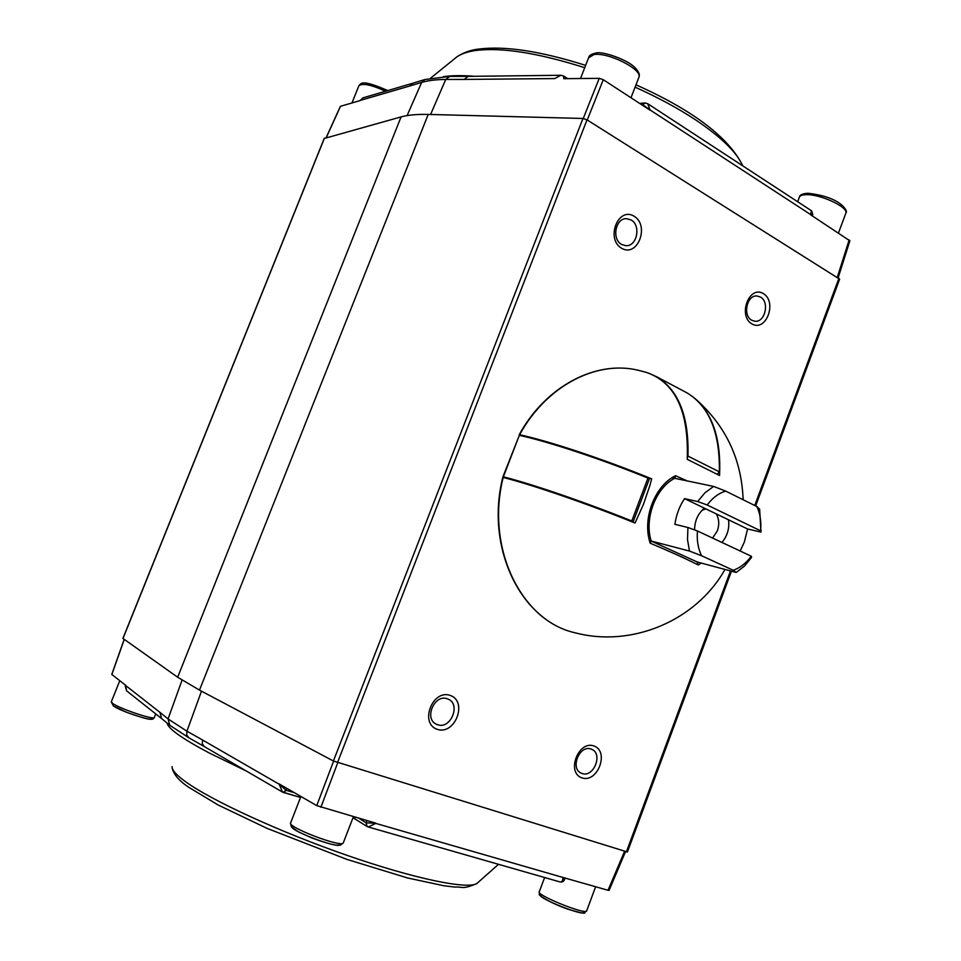 <?xml version="1.0" encoding="UTF-8"?>
<svg xmlns="http://www.w3.org/2000/svg" width="961" height="961" viewBox="0 0 961 961"><rect width="100%" height="100%" fill="white"/><g stroke="black" fill="none" stroke-linecap="round" stroke-linejoin="round"><path stroke-width="1.44" d="M760.944 532.106L760.607 530.82C761.448 521.883 760.187 513.787 756.848 506.519L759.634 509.138L760.944 532.106L747.61 528.982L744.319 542.1L740.162 551.001M760.607 530.82L707.176 504.993L697.638 501.534L684.532 498.627C679.451 506.279 676.244 514.844 674.91 524.322L687.932 527.493L687.499 539.614L689.493 551.061L649.456 540.587M756.848 506.519L725.651 491.095C718.588 493.305 712.425 497.942 707.176 504.993M725.651 491.095L713.615 486.422L672.027 477.749M713.615 486.422L705.002 492.765L697.638 501.534M697.242 561.993L736.198 572.456L744.547 566.017L751.61 557.332L751.238 556.203L697.47 530.977C696.665 540.178 698.034 548.431 701.578 555.746L689.493 551.061M747.61 528.982L684.532 498.627M721.903 542.436C727.381 535.974 729.591 528.418 728.51 519.793M687.932 527.493L697.47 530.977M736.198 572.456L733.231 570.257C740.186 567.855 746.192 563.158 751.238 556.203M733.231 570.257L701.578 555.746M704.437 508.201C698.01 513.474 694.731 520.718 694.575 529.919M702.179 510.159L705.927 508.922M716.173 513.847C719.116 518.796 719.525 524.418 717.399 530.712L712.606 538.076M649.348 478.854L647.954 478.073C601.214 459.058 548.503 441.652 519.336 435.321L502.951 476.764L505.654 478.097M629.779 520.91L633.203 521.691L631.785 520.97C584.841 502.122 532.226 484.116 503.36 476.812L502.951 476.776M717.314 474.253L719.345 471.851C720.041 432.582 709.23 406.239 686.899 392.833L684.544 391.583M687.331 457.748L687.968 456.103C689.049 416.437 678.574 389.974 656.555 376.712L648.831 373.204M687.223 459.238L689.481 460.367M503.18 477.449C485.365 548.202 521.367 621.07 575.171 632.806C520.958 620.902 485.041 547.962 502.783 477.413L503.18 477.449C532.742 484.945 587.327 503.72 635.041 523.024L643.438 504.381L649.96 485.257L651.678 478.866L648.002 478.085M701.302 563.086L698.227 564.972C686.07 558.797 670.057 551.542 650.201 543.193C641.972 519.144 654.573 485.798 675.547 475.707L687.187 480.92M692.244 396.316L696.581 399.896C713.518 415.909 721.17 441.111 719.561 475.503L687.223 459.322C688.965 411.488 675.367 382.514 646.417 372.412L638.452 370.309C596.601 359.943 546.292 385.805 519.625 434.744C549.512 441.195 604.181 459.358 651.678 478.866M645.672 372.195L646.417 372.412M519.625 434.744L520.946 435.681M651.041 541.007L650.201 543.193M698.227 564.972L697.013 561.945M674.766 478.254L675.547 475.707M412.774 83.235L362.874 97.89L360.531 100.473L340.506 106.299L326.272 137.639M424.606 79.619L412.978 83.175L409.83 85.973L360.603 100.316L362.705 97.938M647.714 103.716L650.189 110.275L603.28 79.703L587.255 120.005M811.516 210.795L810.543 214.507L650.273 110.071L642.801 104.725L645.035 102.947L642.945 104.701M563.626 76.051L563.987 78.682M563.927 78.682L563.434 75.907L560.743 75.282L468.163 76.363L464.151 79.427L445.736 79.439L430.588 114.479M567.747 78.646L563.434 75.907L560.743 75.282L554.821 78.574L464.151 79.427M407.104 115.596L421.663 82.394C428.017 80.532 436.054 79.547 445.736 79.439L449.724 76.412L424.87 79.535L421.663 82.394L409.83 85.973M645.191 102.947L647.87 103.812M812.285 215.865L812.778 214.447L810.483 214.699L849.872 240.827M583.255 118.491L599.232 78.346L563.735 78.682M599.232 78.346L603.28 79.703M286.63 788.248L285.922 790.23L283.207 792.417L282.462 792.056L279.074 783.888L316.746 805.618L333.623 761.1M282.462 792.056L204.309 746.565L202.303 743.85L202.531 739.982L279.002 784.116L286.15 790.314L283.423 792.465M358.885 818.267L366.093 822.772L367.018 826.46M564.323 879.928L564.359 879.844C563.711 881.525 562.305 882.234 560.143 881.97L560.203 881.994C561.897 882.198 562.822 880.696 562.954 877.465L608.037 890.27L624.59 851.278M366.97 820.61L366.093 822.772L367.09 826.496L368.207 826.977L375.763 823.397L562.954 877.465L564.359 879.844L565.14 877.873M161.616 718.552L159.922 712.329L168.067 718.924L182.049 680.16M161.448 718.432L126.612 690.839L125.675 685.529L159.922 712.329M188.897 737.808L186.686 734.985L186.927 731.201L202.531 739.982M366.201 822.856L375.847 823.181L316.746 805.618M124.245 639.485L111.86 674.49L125.747 685.349L125.206 686.094L126.612 690.839M625.551 851.566L609.07 890.427L608.037 890.27M324.325 138.456L401.085 116.894C407.993 114.984 417.026 114.155 428.21 114.419L582.967 118.467L587.003 119.849L839.638 279.158M122.996 638.464L177.653 677.229L199.492 690.118L333.407 760.992L627.425 852.011M763.334 293.573C777.485 301.862 766.121 332.314 751.958 323.953C737.567 315.797 749.184 284.864 763.334 293.573M634.02 216.165C649.972 225.535 637.672 257.74 621.695 248.31C605.442 239.085 618.043 206.351 634.02 216.165M593.946 745.952C609.634 751.286 597.694 783.299 581.982 777.893C566.017 772.74 578.246 740.198 593.946 745.952M450.277 695.44C468.031 701.506 455.058 735.453 437.279 729.339C419.188 723.489 432.486 688.929 450.277 695.44M447.43 698.839L448.222 699.152C461.196 704.329 450.541 729.795 437.519 724.69L436.426 724.246C423.621 718.828 434.6 693.566 447.43 698.839M591.135 749.087L591.724 749.328C603.316 753.772 593.586 778.026 582.006 773.461L581.213 773.137C569.717 768.5 579.711 744.367 591.135 749.087M631.065 219.949C641.359 225.342 636.975 246.773 625.803 245.692L621.671 244.466C611.376 239.253 615.533 217.787 626.668 218.676L631.065 219.949M760.439 297.057C769.857 301.958 765.052 322.764 754.853 321.226L751.754 320.229C742.336 315.484 746.961 294.619 757.136 296.012L760.439 297.057M503.36 476.812L519.336 435.321M631.785 520.97L647.954 478.073M687.968 456.103L719.345 471.851M351.966 102.971L358.777 85.997C361.961 82.814 370.886 84.556 385.529 91.235M580.516 78.526L588.576 57.828L593.97 54.573C608.061 52.026 642.344 69.288 638.969 77.108L638.693 77.829M797.666 201.738L799.24 197.522C799.72 195.72 802.063 194.771 806.279 194.687C820.358 194.074 848.311 207.083 845.884 213.054L845.668 213.654M150.312 717.507C159.274 723.597 122.119 712.173 113.939 706.263M154.361 717.386L154.301 717.531C153.904 720.173 119.897 708.725 112.773 703.512L111.32 701.77L119.789 680.688M582.762 911.1C591.616 919.929 529.631 895.123 541.956 894.775M586.727 910.716L586.618 910.98C585.069 914.932 535.181 894.631 539.289 891.748L544.623 877.525M339.305 843.434C346.585 852.383 281.741 827.914 293.189 826.028M343.365 842.677L343.233 843.001C341.383 847.878 285.922 826.556 290.678 822.784L300.913 796.489M642.585 105.314L642.801 104.725L641.804 104.797M443.501 76.628C451.946 75.426 462.217 75.318 474.314 76.291M837.319 277.261L849.164 239.902M584.732 67.702C537.896 52.867 501.426 47.149 475.311 50.549C465.809 51.978 458.95 54.669 454.721 58.633L430.588 78.165M742.649 165.772C736.931 152.415 721.17 137.063 695.368 119.717C677.973 108.245 657.877 97.397 635.089 87.151M354.165 818.292L353.035 817.631M282.342 791.984L300.529 797.474L283.976 792.633M286.15 790.314L294.342 792.693M355.186 818.916L353.492 816.718M246.316 771.01L209.294 753.016C182.194 738.649 168.103 728.666 167.046 723.056M188.704 737.7L169.737 725.231L168.067 718.924L186.927 731.201L201.486 691.175M337.755 762.71L320.854 807.288M172.055 766.602C171.791 769.977 176.331 775.047 185.689 781.81C211.768 800.681 280.408 832.25 347.462 855.494C414.575 878.81 467.13 889.55 476.788 883.579L478.374 882.174M333.407 760.992L582.967 118.467M337.503 762.626L587.003 119.849M626.404 851.842L730.492 570.918M754.745 505.474L838.917 278.27M122.96 638.572L324.446 138.144M177.653 677.229L401.085 116.894M199.492 690.118L428.21 114.419M760.716 531.205L761.136 530.52M703.08 509.306L704.497 508.225M633.203 521.691L649.36 478.83M656.555 376.712L686.899 392.833M575.171 632.806C631.737 647.798 696.076 620.866 724.99 569.453M743.117 499.732C741.676 459.814 726.168 426.54 696.581 399.896M519.228 434.708C545.848 385.878 596.264 359.882 638.452 370.309M651.222 541.079L697.386 562.065M651.294 541.307C643.942 518.808 655.726 487.78 674.886 478.182M358.897 85.697C361.108 83.871 360.111 78.478 387.776 90.574M630.993 97.758L638.969 77.108C640.05 74.646 638.705 71.462 634.921 67.582C628.086 59.966 601.994 50.645 595.676 53.107C591.52 54.032 589.237 55.378 588.829 57.155M838.497 232.946L845.884 213.054C847.302 211.588 845.812 208.813 841.44 204.741C834.256 198.831 823.096 194.999 807.973 193.269C802.627 193.605 799.792 194.831 799.456 196.957M155.742 713.915L154.301 717.531C153.628 718.984 152.246 719.561 150.18 719.248C147.934 719.381 140.174 717.098 126.912 712.401L113.434 706.023L111.26 701.914M595.652 886.691L586.618 910.98C581.898 912.241 591.796 916.049 568.131 909.286C547.998 902.271 537.247 893.874 539.517 894.691L539.193 892.012M353.396 816.682L343.233 843.001L340.242 845.212L335.737 845.127C330.476 844.226 322.716 841.92 312.445 838.208L298.535 831.902L291.315 826.772L290.558 823.096M812.766 214.459L811.613 210.855L647.81 103.776M644.891 102.959L639.642 103.404M449.748 76.412L467.995 76.375M360.243 100.557L360.519 99.932M340.338 106.443L326.139 137.675M849.896 240.755L838.148 277.777M456.787 56.951C463.406 52.579 470.65 49.96 478.518 49.095C504.969 45.708 540.683 51.137 585.633 65.384M635.99 84.82C693.133 110.395 728.75 137.435 742.865 165.917M366.982 826.436L353.011 817.691M368.231 826.977L560.203 881.994M204.345 746.601L188.644 737.676M367.09 826.496L368.279 826.989M169.761 725.255L161.604 718.564M172.211 768.067C173.605 774.41 179.082 780.8 188.644 787.227L218.123 804.994L267.338 828.478L346.849 859.374L407.416 877.934L444.054 885.802L455.286 887.099C462.589 886.438 461.58 890.018 476.788 883.579L498.531 864.311M111.788 674.37L124.149 639.413M125.254 685.986L125.543 685.181M627.413 852.035L731.453 571.182M755.634 505.918L839.662 279.086M122.888 638.476L324.289 138.276"/></g></svg>
